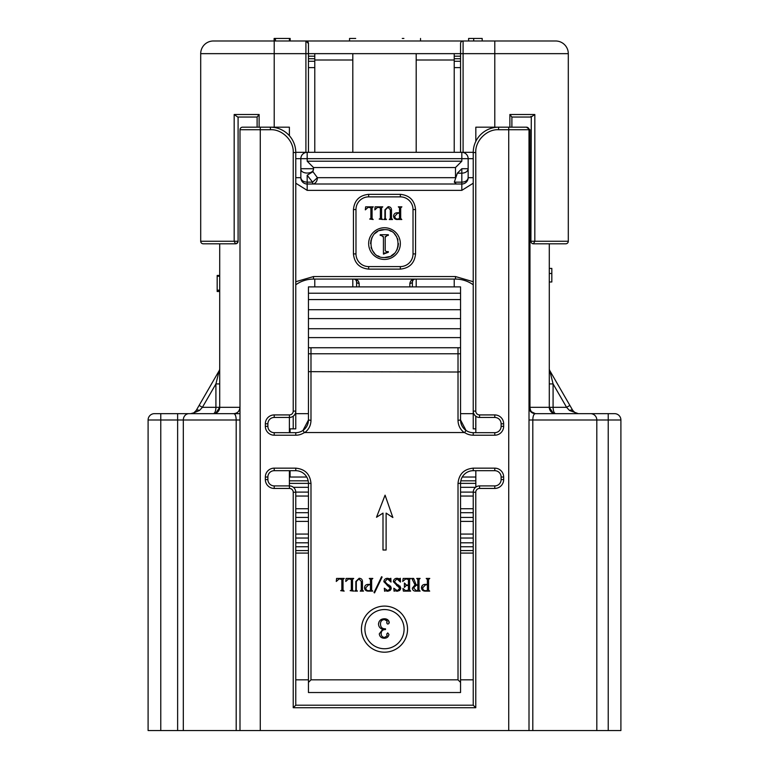 <?xml version="1.0" encoding="UTF-8"?>
<svg xmlns="http://www.w3.org/2000/svg" width="769" height="769" viewBox="0 0 769 769"><rect width="100%" height="100%" fill="white"/><g stroke="black" fill="none" stroke-linecap="round" stroke-linejoin="round"><path stroke-width="1.15" d="M384.5 606.097A23.041 23.041 0 0 1 407.541 629.148A23.041 23.041 0 0 1 384.5 652.189A23.041 23.041 0 0 1 361.459 629.148A23.041 23.041 0 0 1 384.5 606.097M384.5 648.738A19.59 19.59 0 0 1 364.91 629.148A19.59 19.59 0 0 1 384.5 609.557A19.59 19.59 0 0 1 404.09 629.148A19.59 19.59 0 0 1 384.5 648.738M384.5 227.749A15.841 15.841 0 0 1 400.341 243.59A15.841 15.841 0 0 1 384.5 259.441A15.841 15.841 0 0 1 368.659 243.59A15.841 15.841 0 0 1 384.5 227.749M455.488 167.536L313.512 167.536L307.177 161.202L461.823 161.202L455.488 167.536L455.488 177.677L317.395 177.677L312.608 182.157L307.177 175.265L307.177 182.157C303.371 181.945 301.256 180.455 300.842 177.677L295.767 177.677M384.5 229.652C402.485 228.864 402.485 258.317 384.5 257.538C366.515 258.326 366.515 228.864 384.5 229.652L379.367 230.623M377.858 231.334L374.638 233.728M372.234 236.948L371.533 238.457M371.043 239.928L370.552 243.59M371.043 247.253L371.533 248.723M372.234 250.233L374.638 253.453M377.858 255.856L379.367 256.558M469.426 707.73L475.771 707.73L475.771 492.247A3.807 3.807 0 0 1 479.568 488.44L494.784 488.44A8.872 8.872 0 0 0 503.657 479.568L503.657 477.03A8.872 8.872 0 0 0 494.784 468.158L473.233 468.158C463.986 469.061 458.92 474.137 458.016 483.374L458.016 679.844L310.984 679.844L310.984 483.374C310.08 474.127 305.005 469.061 295.767 468.158L274.216 468.158A8.872 8.872 0 0 0 265.343 477.03L265.343 479.568A8.872 8.872 0 0 0 274.216 488.44L289.432 488.44A3.807 3.807 0 0 1 293.229 492.247L293.229 707.73L475.771 707.73L473.233 705.202L295.767 705.202L295.767 492.247L293.229 492.247M473.233 679.844L460.554 679.844M308.446 679.844L295.767 679.844M473.233 553.084L460.554 553.084M308.446 553.084L295.767 553.084M473.233 550.556L460.554 550.556M308.446 550.556L295.767 550.556M473.233 546.749L460.554 546.749M308.446 546.749L295.767 546.749M473.233 534.071L460.554 534.071M308.446 534.071L295.767 534.071M473.233 521.401L460.554 521.401M308.446 521.401L295.767 521.401M473.233 508.722L460.554 508.722M308.446 508.722L295.767 508.722M473.233 496.043L460.554 496.043M308.446 496.043L295.767 496.043M388.326 252.29L383.433 254.068L383.433 237.169L381.318 235.391L380.213 235.391L380.213 234.718L388.326 234.718L388.326 235.391L387.326 235.391L385.211 237.169L385.211 250.617L386.326 251.617L388.326 251.617L388.326 252.29M387.326 252.29L386.307 252.367M385.029 252.809L384.481 253.232M384.442 253.27L383.875 254.068M383.433 237.169L383.298 236.4M382.068 235.458L381.318 235.391M387.326 235.391L386.538 235.458M385.327 236.419L385.211 237.169M385.211 250.617L386.326 251.617M308.446 318.587L460.554 318.587L460.554 309.715L308.446 309.715L308.446 337.601L460.554 337.601L460.554 318.587M473.233 183.205L461.823 190.356L307.177 190.356L307.177 182.157L312.608 182.157L312.608 184.012A6.335 4.797 90 0 0 317.395 177.677L312.935 171.679L313.512 168.719C313.896 174.496 300.458 174.496 300.842 168.719L300.842 177.677A6.335 6.335 0 0 0 307.177 184.012L461.823 184.012L461.823 168.719L468.158 168.719L468.158 158.664L473.233 158.664M384.5 257.538L389.633 256.558M391.142 255.856L394.362 253.453M396.766 250.233L397.467 248.723M397.958 247.253L398.448 243.59M397.958 239.928L397.467 238.457M396.766 236.948L394.362 233.728M391.142 231.334L389.633 230.623M482.192 40.988L482.192 38.45L468.609 38.45L468.609 40.988M290.163 40.988L290.163 38.45L275.475 38.45L286.01 38.45M275.264 38.45L275.446 40.988L275.446 38.45L274.129 38.45L274.129 40.988L213.378 40.988L274.129 40.988M355.701 38.45L349.549 38.45L349.549 40.988M402.264 38.45L403.898 38.45M460.554 309.715L460.554 286.895L308.446 286.895L308.446 309.715M312.935 171.679L307.177 175.265M295.767 158.664L300.842 158.664L300.842 168.719L313.512 168.719L313.512 167.536M457.344 173.198L454.316 182.157L461.823 182.157C465.63 181.945 467.744 180.455 468.158 177.677L468.158 168.719C467.783 171.429 465.668 172.929 461.823 173.198L457.344 173.198L461.823 168.719M399.505 213.205L397.65 213.205L394.833 216.176C394.862 218.108 395.852 219.078 397.794 219.059L399.505 218.473L399.505 213.205M550.758 374.522L549.797 370.629L569.877 405.417L549.797 370.629L553.084 383.933L553.084 407.32L566.59 407.32L569.877 405.417L572.809 410.483L569.877 405.417M531.081 117.042L534.82 114.504L509.876 114.504L511.894 117.042L531.292 117.042L530.908 241.264L568.301 241.264L568.301 53.657L494.784 53.657L494.784 127.183M475.828 483.374L460.554 483.374A12.679 12.679 0 0 1 473.233 470.695L473.233 468.158M289.432 488.44L289.432 485.902A6.335 6.335 0 0 1 295.767 492.247A6.335 6.335 0 0 0 289.432 485.902L274.216 485.902A6.335 6.335 0 0 1 267.881 479.568L267.881 477.03A6.335 6.335 0 0 1 274.216 470.695L295.767 470.695A12.679 12.679 0 0 1 308.446 483.374L289.384 483.374M463.092 152.329L463.092 53.657L460.554 53.657L460.554 43.516A2.538 2.538 0 0 1 463.092 40.988L461.688 41.411M454.219 152.329L454.219 53.657L460.554 53.657L460.554 152.329M473.694 40.988L473.694 38.45M286.01 40.988L275.475 40.988L289.413 40.988L289.413 38.45M274.216 127.183L274.216 40.988L305.908 40.988L305.908 152.329M308.446 152.329L308.446 43.516L305.908 40.988L311.685 40.988M457.315 40.988L555.622 40.988A12.679 12.679 0 0 1 568.301 53.657A12.679 12.679 0 0 0 555.622 40.988A12.679 12.679 0 0 1 568.301 53.657M308.446 299.574L460.554 299.574M461.823 152.329L473.233 152.329L461.823 152.329A6.335 6.335 0 0 1 468.158 158.664L461.823 158.664L461.823 152.329L295.767 152.329L307.177 152.329L307.177 161.202M461.823 161.202L461.823 158.664L300.842 158.664A6.335 6.335 0 0 1 307.177 152.329M473.233 177.677L468.158 177.677A6.335 6.335 0 0 1 461.823 184.012L461.823 190.356M397.429 219.511C395.141 219.53 393.863 218.434 393.574 216.243C393.738 214.032 394.949 212.869 397.208 212.763L399.505 212.763L399.505 207.87L398.313 206.832L401.879 206.832L400.687 207.87L400.687 218.473L401.803 219.511L396.295 219.405M389.643 219.059L390.316 218.473L390.316 209.793L388.018 207.274L385.346 209.87L385.346 218.473L386.461 219.511L383.789 219.511L384.904 218.473L384.904 209.87L388.162 206.688C390.239 206.736 391.354 207.774 391.498 209.793L391.498 218.473L392.536 219.511L389.277 219.511L390.316 218.473M379.194 219.059L380.376 218.473L380.376 207.87L377.714 207.274L374.82 209.87L375.118 206.832L382.751 206.832L381.568 207.87L381.568 218.473L382.674 219.511L379.194 219.059M369.706 219.059L370.889 218.473L370.889 207.87L368.226 207.274L365.333 209.87L365.631 206.832L373.263 206.832L372.081 207.87L372.081 218.473L373.186 219.511L369.706 219.059M460.554 328.728L308.446 328.728M551.873 379.04L551.277 376.608M546.749 40.988L555.622 40.988M511.894 127.183L511.894 116.975M556.891 243.802L549.287 243.802L549.287 407.32L553.199 413.174L554.737 413.587M565.763 243.802A2.538 2.538 0 0 0 568.301 241.264A2.538 2.538 0 0 1 565.763 243.802L533.446 243.802L534.82 241.264L534.82 114.504M532.35 243.552L533.446 243.802A2.538 2.538 0 0 1 530.908 241.264M494.784 40.988L494.784 53.657L463.092 53.657L463.092 40.988L305.908 40.988A2.538 2.538 0 0 1 308.446 43.516L308.446 53.657L200.699 53.657A12.679 12.679 0 0 1 213.378 40.988L222.251 40.988L213.378 40.988M234.18 114.504L237.708 117.042L257.106 117.042L259.124 114.504L234.18 114.504L234.18 241.264L235.554 243.802L203.237 243.802A2.538 2.538 0 0 1 200.699 241.264L200.699 53.657M219.713 383.933L215.916 383.933L219.203 370.629L196.191 410.483A3.807 1.701 30 0 1 199.488 410.483L202.41 407.32L199.123 405.417M454.316 182.157L456.392 184.012L461.823 184.012M393.574 216.243C393.738 214.032 394.949 212.869 397.208 212.763M399.505 207.87L398.832 207.274M401.36 207.274L400.687 207.87M400.687 218.473L401.36 219.059M390.316 209.793L388.018 207.274L385.346 209.87M385.346 218.473L386.009 219.059M384.231 219.059L384.904 218.473M388.162 206.688L389.191 206.803M391.498 218.473L392.161 219.059M380.376 207.87L379.713 207.274M382.231 207.274L381.568 207.87M381.568 218.473L382.231 219.059M368.226 207.274L365.333 209.87M372.744 207.274L372.081 207.87M414.404 279.137A2.538 2.538 0 0 0 412.386 281.617L412.386 286.895L412.386 281.617A2.538 1.807 180 0 1 409.848 283.434L409.848 286.895M412.386 281.617L413.376 279.608L414.924 279.08C412.194 279.032 410.502 280.483 409.848 283.434M356.614 281.617A2.538 1.807 -0 0 0 359.152 283.434C358.498 280.483 356.806 279.032 354.076 279.08L355.624 279.608L356.614 281.617L356.614 286.895L356.614 281.617A2.538 2.538 0 0 0 354.596 279.137M551.825 273.504L551.825 268.41L549.287 268.41L549.287 281.992L551.825 281.992L551.825 273.504L549.287 273.504M203.237 243.802L212.109 243.802M200.699 241.264L238.092 241.264A2.538 2.538 0 0 1 235.554 243.802L236.65 243.552L235.554 243.802M257.106 116.975L257.106 127.183M218.242 374.522L217.723 376.608M454.219 53.657L416.192 53.657L416.192 152.329M416.192 279.08L416.192 286.895M352.808 286.895L352.808 279.08M352.808 152.329L352.808 53.657L314.781 53.657L314.781 152.329M416.192 53.657L352.808 53.657M354.086 279.08A2.538 2.538 0 0 0 354.076 279.08L355.624 279.608M400.341 266.593L368.659 266.593A12.679 12.679 0 0 1 355.98 253.914L355.98 209.553A12.679 12.679 0 0 1 368.659 196.874L400.341 196.874A12.679 12.679 0 0 1 413.02 209.553L413.02 253.914A12.679 12.679 0 0 1 400.341 266.593L400.341 269.121L368.659 269.121C359.469 268.179 354.394 263.104 353.442 253.914L355.98 253.914M387.461 624.034L386.72 622.784L387.172 621.112L384.5 619.554C381.703 619.804 380.367 621.4 380.501 624.341C380.674 627.427 382.337 628.917 385.5 628.792L385.5 629.571C382.77 629.551 381.318 630.888 381.164 633.569C381.193 635.944 382.337 637.241 384.615 637.463L387.172 635.79L386.72 634.127L387.72 632.906L388.951 634.454C388.451 636.963 386.855 638.222 384.164 638.241C381.347 638.107 379.713 636.665 379.271 633.906L382.722 629.34C380.136 628.523 378.723 626.783 378.492 624.12C378.906 620.679 380.866 618.901 384.385 618.776C387.018 618.785 388.653 620.006 389.277 622.448L388.489 623.928M549.287 368.726A3.807 3.807 0 0 0 549.797 370.629A3.807 3.807 0 0 1 549.287 368.726M549.287 383.933L553.084 383.933L566.59 407.32L569.512 410.483L578.298 413.655L575.125 412.809L572.809 410.483A3.807 1.701 150 0 0 569.512 410.483M549.287 276.331L549.287 281.617M530.908 116.427L530.908 117.042L511.894 117.042M475.828 477.03L462.256 477.03M306.744 477.03L290.067 477.03L290.067 470.695M289.384 477.03L290.067 477.03M578.298 413.655L555.622 413.655C554.084 413.28 553.238 411.165 553.084 407.32L549.287 407.32A6.335 6.335 0 0 0 555.622 413.655L578.298 413.655L575.125 412.809L577.163 413.549M196.191 410.483L193.875 412.809L190.75 413.655M193.875 412.809L199.488 410.483M236.65 243.552L238.092 241.264L238.092 117.042L250.944 117.042M460.554 56.195L454.219 56.195M314.781 56.195L308.446 56.195M215.772 413.184L215.176 413.395M219.713 243.802L219.713 407.32L215.916 407.32C215.762 411.165 214.916 413.28 213.378 413.655L215.801 413.174L219.713 407.32A6.335 6.335 0 0 1 213.378 413.655L215.801 413.174M217.175 276.215L219.713 276.215L219.713 275.456L217.175 275.456L217.175 290.144L217.175 279.608M219.713 289.259L219.713 290.173L217.175 290.173L217.175 291.489L219.713 291.489M454.219 286.895L454.219 279.08M314.781 279.08L314.781 286.895M295.767 413.655L308.446 413.655M473.233 413.655L460.554 413.655M308.446 61.27L314.781 61.27M454.219 61.27L460.554 61.27M289.384 428.862L295.767 428.862L295.767 152.531A25.348 25.348 0 0 0 270.419 127.183L270.419 129.721C282.06 129.009 293.921 140.765 293.229 152.531L293.229 411.117A3.807 3.807 0 0 1 289.432 414.924L274.216 414.924A8.872 8.872 0 0 0 265.343 423.796L265.343 426.334A8.872 8.872 0 0 0 274.216 435.206L295.767 435.206C298.766 435.235 301.631 434.35 304.361 432.543L303.005 430.4A12.679 12.679 0 0 1 295.767 432.668A12.679 12.679 0 0 0 308.446 419.989L303.005 430.4A12.679 12.679 0 0 1 295.767 432.668L289.384 432.668L289.384 417.461M295.767 281.723L313.512 276.552L313.512 279.08L455.488 279.08A30.424 30.424 0 0 1 473.233 284.799M295.767 284.799A30.424 30.424 0 0 1 313.512 279.08M353.442 253.914L353.442 209.553C354.394 200.363 359.459 195.288 368.659 194.336L400.341 194.336C409.531 195.288 414.606 200.353 415.558 209.553L413.02 209.553M415.558 209.553L415.558 253.914C414.606 263.104 409.541 268.17 400.341 269.121M313.512 276.552L455.488 276.552L473.233 281.723M475.828 141.361L475.828 127.183L498.581 127.183A25.348 25.348 0 0 0 473.233 152.531L473.233 428.862L475.828 428.862M382.722 629.34L379.271 633.906C379.713 636.665 381.347 638.107 384.164 638.241M387.72 632.906L386.72 634.127M381.164 633.569C381.318 630.888 382.77 629.551 385.5 629.571M386.134 619.91L387.172 621.112L386.759 623.063M389.191 623.025L388.48 620.487M387.566 619.699L384.385 618.776L382.203 619.083M382.164 619.093L380.271 620.179M379.107 621.669L378.492 624.12M308.446 337.601L308.446 347.742L310.984 347.742L310.984 353.778L308.446 353.778L308.446 382.26M460.554 382.26L460.554 353.778L458.016 353.778L458.016 347.742L460.554 347.742L460.554 337.601M202.872 413.655L191.193 413.655L202.872 413.655M239.995 419.989L236.189 419.989C236.073 416.029 235.227 413.924 233.661 413.655L154.434 413.655A6.335 6.335 0 0 0 148.1 419.989L148.1 730.55L177.629 730.55L177.629 419.989L160.769 419.989L160.769 413.655L154.434 413.655M178.514 413.655L187.559 413.655M614.566 413.655L608.231 413.655L614.566 413.655A6.335 6.335 0 0 1 620.9 419.989L620.9 730.55L529.005 730.55L529.005 129.721A2.538 2.538 0 0 0 526.467 127.183L529.966 129.721L529.966 407.32C530.283 411.242 532.081 413.357 535.339 413.655L555.622 413.655L553.199 413.174M240.091 117.042L238.092 117.042M219.203 370.629A3.807 3.807 0 0 0 219.713 368.726A3.807 3.807 0 0 1 219.203 370.629M219.713 279.608L219.713 276.215M217.175 290.355L219.713 290.173M308.446 67.605L314.781 67.605M454.219 67.605L460.554 67.605M274.216 470.695A6.335 6.335 0 0 0 267.881 477.03A6.335 6.335 0 0 1 274.216 470.695L274.216 468.158M289.384 470.695L289.384 485.902M416.346 590.669L413.607 588.006L416.192 585.257L417.827 585.257L417.827 590.083L417.163 590.669L416.346 590.669L413.607 588.006M427.391 590.083L426.728 590.669L427.391 590.083L427.391 584.815L425.536 584.815L422.719 587.776C422.748 589.717 423.738 590.679 425.69 590.669L426.728 590.669M370.456 590.083L369.793 590.669L370.456 590.083L370.456 584.815L368.611 584.815L365.794 587.776C365.813 589.717 366.803 590.679 368.755 590.669L369.793 590.669M479.568 414.924L479.568 417.461A6.335 6.335 0 0 1 473.233 411.117A6.335 6.335 0 0 0 479.568 417.461L494.784 417.461A6.335 6.335 0 0 1 501.119 423.796A6.335 6.335 0 0 0 494.784 417.461A6.335 6.335 0 0 1 501.119 423.796L501.119 426.334A6.335 6.335 0 0 1 494.784 432.668L473.233 432.668A12.679 12.679 0 0 1 465.995 430.4L460.554 419.989A12.679 12.679 0 0 0 473.233 432.668A12.679 12.679 0 0 1 465.995 430.4L464.639 432.543C467.1 434.264 469.965 435.148 473.233 435.206L494.784 435.206A8.872 8.872 0 0 0 503.657 426.334L503.657 423.796A8.872 8.872 0 0 0 494.784 414.924L479.568 414.924A3.807 3.807 0 0 1 475.771 411.117L475.771 152.531C475.059 140.89 486.815 129.029 498.581 129.721L508.722 129.721L508.722 127.183L524.045 127.183M460.554 347.742L460.554 371.658L458.016 372.023L458.016 353.778L310.984 353.778L310.984 420.355L308.446 419.989L308.446 347.742M458.016 347.742L310.984 347.742M549.287 407.32L529.005 407.32L530.408 411.29L535.339 413.655C533.773 413.924 532.927 416.039 532.811 419.989L532.811 730.55M583.373 413.655L595.148 413.655M620.9 419.989L608.231 419.989L608.231 413.655L535.339 413.655A6.335 6.335 0 0 1 529.005 407.32L530.408 411.29M596.821 730.55L596.811 419.73M590.746 413.664L590.486 413.655A6.335 6.335 0 0 1 596.821 419.989A6.335 6.335 0 0 0 590.486 413.655M177.629 413.655L177.629 419.989L183.31 419.989A6.335 5.671 90 0 1 188.982 413.655L193.404 413.655M231.911 413.655L239.995 413.655M220.069 413.655L213.378 413.655A6.335 6.335 0 0 0 219.713 407.32L239.995 407.32C239.476 411.3 237.371 413.414 233.661 413.655A6.335 6.335 0 0 0 239.995 407.32M257.009 127.183L242.533 127.183A2.538 2.538 0 0 0 239.995 129.721L239.995 730.55L177.629 730.55M289.384 432.668L274.216 432.668A6.335 6.335 0 0 1 267.881 426.334L267.881 423.796A6.335 6.335 0 0 1 274.216 417.461L289.432 417.461L289.432 414.924M295.767 468.158L295.767 470.695A12.679 12.679 0 0 1 308.446 483.374L308.446 692.523L460.554 692.523L460.554 483.374A12.679 12.679 0 0 1 473.233 470.695L494.784 470.695A6.335 6.335 0 0 1 501.119 477.03L501.119 479.568A6.335 6.335 0 0 1 494.784 485.902L479.568 485.902L479.568 488.44M289.384 135.709L289.384 127.183L242.533 127.183M475.828 416.231L475.828 432.668M475.828 470.695L475.828 487.133M308.446 371.658L458.016 372.023L458.016 420.355L460.554 419.989L460.554 371.658M475.771 286.827L475.771 152.531L473.233 152.531A25.348 25.348 0 0 1 498.581 127.183L526.467 127.183M382.097 577.029L374.541 592.899L374.022 592.601L381.578 576.731L382.097 577.029M390.998 582.075L387.432 578.807L384.913 581.7L391.286 588.15L387.73 591.265L385.356 590.746L384.615 591.265L384.317 588.227L387.884 590.746L390.325 588.295L383.875 581.7C384.096 579.509 385.307 578.375 387.509 578.288L389.883 578.807L390.844 578.288L390.998 582.075M400.486 582.075L396.919 578.807L394.401 581.7L400.774 588.15L397.217 591.265L394.853 590.746L394.103 591.265L393.815 588.227L397.371 590.746L399.813 588.295L393.363 581.7C393.584 579.509 394.795 578.375 396.996 578.288L399.371 578.807L400.332 578.288L400.486 582.075M409.598 579.48L409.598 590.083L410.636 591.121L403.369 591.121L402.927 588.448L405.667 590.669L408.416 590.083L408.416 585.478L406.263 585.478L404.407 587.41L404.407 583.037L406.263 585.036L408.416 585.036L408.416 579.48L405.821 578.884L402.706 581.479L403.148 578.442L410.713 578.442L409.598 579.48M412.049 578.884L411.598 578.442L413.674 578.442L416.125 584.815L417.827 584.815L417.827 579.48L416.711 578.442L420.124 578.442L419.018 579.48L419.018 590.083L420.124 591.121L415.904 591.121C413.741 591.188 412.559 590.198 412.338 588.15L415.01 584.892L412.049 578.884L412.79 579.403M425.315 591.121C423.027 591.13 421.748 590.044 421.46 587.852C421.623 585.642 422.835 584.478 425.094 584.373L427.391 584.373L427.391 579.48L426.209 578.442L429.765 578.442L428.573 579.48L428.573 590.083L429.688 591.121L425.315 591.121M368.389 591.121C366.102 591.13 364.814 590.044 364.525 587.852C364.698 585.642 365.9 584.478 368.159 584.373L370.456 584.373L370.456 579.48L369.274 578.442L372.83 578.442L371.648 579.48L371.648 590.083L372.754 591.121L368.389 591.121M360.603 590.669L361.267 590.083L361.267 581.402L358.969 578.884L356.307 581.479L356.307 590.083L357.412 591.121L354.749 591.121L355.855 590.083L355.855 581.479L359.123 578.288C361.199 578.346 362.314 579.384 362.459 581.402L362.459 590.083L363.497 591.121L360.228 591.121L361.267 590.083M350.145 590.669L351.337 590.083L351.337 579.48L348.665 578.884L345.771 581.479L346.069 578.442L353.711 578.442L352.519 579.48L352.519 590.083L353.634 591.121L350.145 590.669M340.657 590.669L341.849 590.083L341.849 579.48L339.177 578.884L336.284 581.479L336.582 578.442L344.224 578.442L343.032 579.48L343.032 590.083L344.147 591.121L340.657 590.669M385.077 495.169L392.872 517.527L386.115 513.106L386.115 550.018L383 550.018L383 513.106L376.502 517.268L385.077 495.169M308.446 419.989A12.679 12.679 0 0 1 295.767 432.668L274.216 432.668A6.335 6.335 0 0 1 267.881 426.334L265.343 426.334M475.771 492.247L473.233 492.247A6.335 6.335 0 0 1 479.568 485.902A6.335 6.335 0 0 0 473.233 492.247L473.233 705.202M384.913 581.7L387.432 578.807M388.71 579.038L389.575 579.538M389.941 579.884L390.719 581.239M390.844 578.288L389.883 578.807L387.509 578.288M387.211 585.555L389.508 586.737M390.325 588.295L387.884 590.746M385.356 590.746L385.836 590.832M387.73 591.265L390.162 590.457M390.787 589.736L391.286 588.15L390.479 586.016M389.402 585.305L387.807 584.517M394.401 581.7L396.919 578.807M398.198 579.038L399.063 579.538M399.428 579.884L400.207 581.239M400.332 578.288L399.371 578.807M398.198 578.49L396.996 578.288M396.698 585.555L398.996 586.737M399.813 588.295L397.371 590.746M397.217 591.265L399.659 590.457M400.274 589.736L400.774 588.15L399.967 586.016M398.89 585.305L397.294 584.517M410.271 590.669L409.598 590.083M406.263 585.036L404.859 583.335M408.416 590.083L407.743 590.669M405.667 590.669L402.927 588.448M419.682 590.669L419.018 590.083M425.094 584.373L424.017 584.498M422.479 585.305L421.46 587.852M429.246 590.669L428.573 590.083M372.311 590.669L371.648 590.083M363.122 590.669L362.459 590.083M362.459 581.402C362.314 579.384 361.199 578.346 359.123 578.288L355.855 581.479M355.855 590.083L355.191 590.669M356.97 590.669L356.307 590.083M351.337 590.083L350.664 590.669M353.192 590.669L352.519 590.083M341.849 590.083L341.176 590.669M343.705 590.669L343.032 590.083M304.361 432.543L464.639 432.543M529.005 730.55L260.278 730.55L260.278 129.721L239.995 129.721M239.995 730.55L260.278 730.55M295.767 411.117A6.335 6.335 0 0 1 289.432 417.461A6.335 6.335 0 0 0 295.767 411.117L293.229 411.117M308.446 682.382L310.984 679.844M458.016 679.844L460.554 682.382M295.767 705.202L293.229 707.73M475.569 487.325L460.554 487.325M308.446 487.325L293.431 487.325M473.233 512.683L460.554 512.683M308.446 512.683L295.767 512.683M473.233 538.031L460.554 538.031M308.446 538.031L295.767 538.031M295.767 542.799L308.446 542.799M460.554 542.799L473.233 542.799M295.767 517.441L308.446 517.441M460.554 517.441L473.233 517.441M295.767 492.093L308.446 492.093M460.554 492.093L473.233 492.093M308.446 43.516A2.538 2.538 0 0 0 305.908 40.988M509.876 127.183L509.876 114.504M289.384 480.836L308.186 480.836M460.814 480.836L475.828 480.836M308.446 293.229L460.554 293.229M359.152 286.895L359.152 283.434M259.124 127.183L259.124 114.504M308.446 53.657L314.781 53.657M460.554 58.732L454.219 58.732M314.781 58.732L308.446 58.732M215.916 383.933L202.41 407.32L215.916 407.32L215.916 383.933M416.192 60.001L454.219 60.001M314.781 60.001L352.808 60.001M290.067 432.668L290.067 428.862M293.229 428.862L293.229 416.192M455.488 276.552L455.488 279.08M307.177 190.356L295.767 183.205M368.659 196.874L368.659 194.336M400.341 194.336L400.341 196.874M415.558 253.914L413.02 253.914M368.659 269.121L368.659 266.593M353.442 209.553L355.98 209.553M475.771 416.192L475.771 428.862M274.216 488.44L274.216 485.902A6.335 6.335 0 0 1 267.881 479.568L265.343 479.568M494.784 468.158L494.784 470.695A6.335 6.335 0 0 1 501.119 477.03L503.657 477.03M460.554 419.989A12.679 12.679 0 0 0 473.233 432.668L473.233 435.206M508.722 730.55L508.722 129.721L529.966 129.721M160.769 730.55L160.769 419.989L148.1 419.989M608.231 730.55L608.231 419.989L529.005 419.989M503.657 426.334L501.119 426.334A6.335 6.335 0 0 1 494.784 432.668L494.784 435.206M236.189 730.55L236.189 419.989L183.31 419.989L183.31 730.55M265.343 423.796L267.881 423.796A6.335 6.335 0 0 1 274.216 417.461L274.216 414.924M503.657 479.568L501.119 479.568A6.335 6.335 0 0 1 494.784 485.902L494.784 488.44M270.419 129.721L260.278 129.721L260.278 127.183M293.229 152.531L295.767 152.531A25.348 25.348 0 0 0 270.419 127.183M310.984 420.355C310.859 425.468 308.763 429.573 304.707 432.668M458.016 420.355C458.151 425.459 460.237 429.563 464.293 432.668M501.119 423.796L503.657 423.796M494.784 417.461L494.784 414.924M473.233 411.117L475.771 411.117M498.581 127.183L498.581 129.721M274.216 432.668L274.216 435.206M295.767 432.668L295.767 435.206M308.446 483.374L310.984 483.374M267.881 477.03L265.343 477.03M460.554 483.374L458.016 483.374M420.537 40.988L420.537 38.45M413.376 279.608L414.924 279.08M303.005 430.4L303.909 429.708M465.995 430.4L465.091 429.708"/></g></svg>
